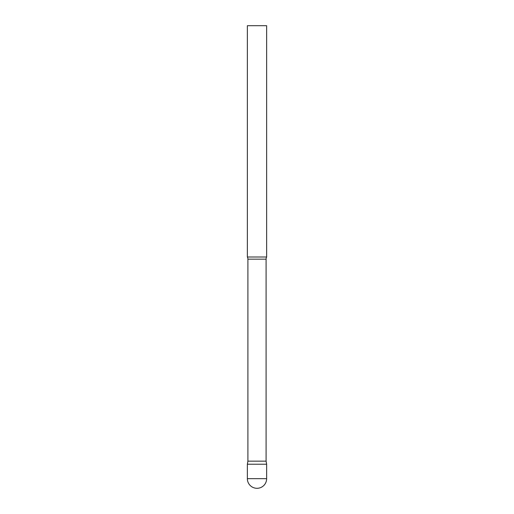 <?xml version="1.0" encoding="UTF-8"?>
<svg xmlns="http://www.w3.org/2000/svg" width="514" height="514" viewBox="0 0 514 514"><rect width="100%" height="100%" fill="white"/><g stroke="black" fill="none" stroke-linecap="round" stroke-linejoin="round"><path stroke-width="0.39" stroke-dasharray="2.57 1.93" d="M257 464.213L266.637 464.213L257 464.213M266.637 257L247.362 257M266.637 25.7L247.362 25.7M266.098 461.154L247.902 461.154M247.362 478.662L266.637 478.662M266.098 259.165L247.902 259.165"/><path stroke-width="0.77" d="M247.362 478.662L247.362 464.213L247.902 461.154L266.098 461.154L266.637 464.213L247.362 464.213L266.637 464.213L266.637 478.662A9.637 9.637 0 0 1 257 488.3A9.637 9.637 0 0 1 247.362 478.662L266.637 478.662M266.098 461.154L266.098 259.165A4.626 4.626 0 0 1 266.637 257L266.637 25.7L247.362 25.7L247.362 257A4.626 4.626 0 0 1 247.902 259.165L266.098 259.165M247.902 461.154L247.902 259.165M247.362 257L266.637 257"/></g></svg>
